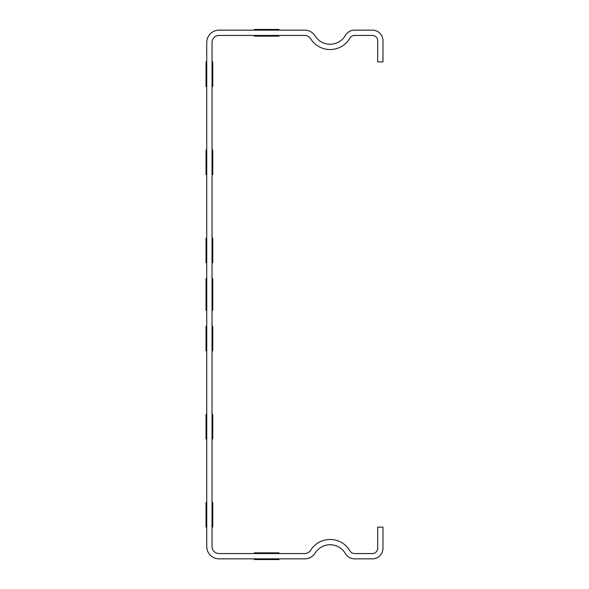 <?xml version="1.0" encoding="UTF-8"?>
<svg xmlns="http://www.w3.org/2000/svg" width="589" height="589" viewBox="0 0 589 589"><rect width="100%" height="100%" fill="white"/><g stroke="black" fill="none" stroke-linecap="round" stroke-linejoin="round"><path stroke-width="0.88" d="M254.323 559.55L278.995 559.55L254.323 559.55M212.732 350.897L212.732 326.225L212.732 350.897M212.732 278.641L212.732 310.359L212.732 278.641M212.732 294.5C212.732 241.733 212.732 347.267 212.732 294.5C212.732 241.733 212.732 347.267 212.732 294.5C212.732 241.733 212.732 347.267 212.732 294.5C212.732 241.733 212.732 347.267 212.732 294.5C212.732 241.733 212.732 347.267 212.732 294.5C212.732 347.267 212.732 241.733 212.732 294.5C212.732 347.267 212.732 241.733 212.732 294.5C212.732 241.733 212.732 347.267 212.732 294.5C212.732 241.733 212.732 347.267 212.732 294.5M212.732 439.011L212.732 414.339L212.732 439.011M212.732 174.661L212.732 149.989L212.732 174.661M212.732 527.126L212.732 502.454L212.732 527.126M212.732 86.546L212.732 61.874L212.732 86.546M212.732 262.775L212.732 238.103L212.732 262.775M212.732 310.359L212.732 278.641L212.732 310.359M254.323 29.45L278.995 29.45L254.323 29.45M254.323 552.85L278.995 552.85L254.323 552.85M254.323 36.15L278.995 36.15L254.323 36.15M206.032 350.897L206.032 326.225L206.032 350.897M206.032 278.641L206.032 310.359L206.032 278.641M206.032 294.5C206.032 241.733 206.032 347.267 206.032 294.5C206.032 241.733 206.032 347.267 206.032 294.5C206.032 241.733 206.032 347.267 206.032 294.5C206.032 241.733 206.032 347.267 206.032 294.5C206.032 241.733 206.032 347.267 206.032 294.5C206.032 347.267 206.032 241.733 206.032 294.5C206.032 347.267 206.032 241.733 206.032 294.5C206.032 241.733 206.032 347.267 206.032 294.5C206.032 241.733 206.032 347.267 206.032 294.5M206.032 439.011L206.032 414.339L206.032 439.011M206.032 174.661L206.032 149.989L206.032 174.661M206.032 527.126L206.032 502.454L206.032 527.126M206.032 86.546L206.032 61.874L206.032 86.546M206.032 262.775L206.032 238.103L206.032 262.775M206.032 310.359L206.032 278.641L206.032 310.359M382.968 548.271L382.968 527.126L377.682 527.126L377.682 548.271A5.286 5.286 0 0 1 372.395 553.557L354.519 553.557A5.286 5.286 0 0 1 349.94 550.914A22.912 22.912 0 0 0 310.661 550.244A7.046 7.046 0 0 1 304.682 553.557L219.071 553.557A7.046 7.046 0 0 1 212.025 546.511L212.025 42.489A7.046 7.046 0 0 1 219.071 35.443L304.682 35.443A7.046 7.046 0 0 1 310.661 38.756A22.912 22.912 0 0 0 349.94 38.086A5.286 5.286 0 0 1 354.519 35.443L372.395 35.443A5.286 5.286 0 0 1 377.682 40.729L377.682 61.874L382.968 61.874L382.968 40.729A10.573 10.573 0 0 0 372.395 30.157L354.519 30.157A10.573 10.573 0 0 0 345.36 35.443A17.626 17.626 0 0 1 315.144 35.958A12.34 12.34 0 0 0 304.682 30.157L219.071 30.157A12.34 12.34 0 0 0 206.739 42.489L206.739 546.511A12.34 12.34 0 0 0 219.071 558.843L304.682 558.843A12.34 12.34 0 0 0 315.144 553.042A17.626 17.626 0 0 1 345.36 553.557A10.573 10.573 0 0 0 354.519 558.843L372.395 558.843A10.573 10.573 0 0 0 382.968 548.271"/></g></svg>
